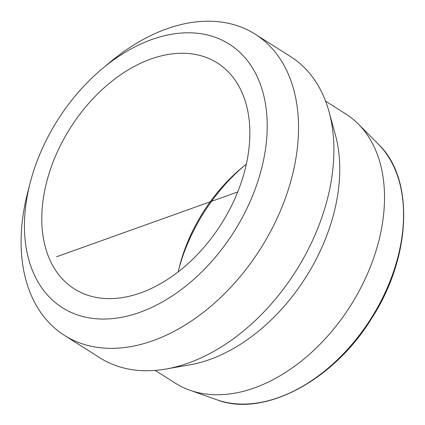 <?xml version="1.0" encoding="UTF-8"?>
<svg xmlns="http://www.w3.org/2000/svg" width="425" height="425" viewBox="0 0 425 425"><rect width="100%" height="100%" fill="white"/><g stroke="black" fill="none" stroke-linecap="round" stroke-linejoin="round"><path stroke-width="0.64" d="M246.351 164.183A133.689 89.457 -57.7 0 0 241.793 167.843A133.689 89.457 -57.7 0 0 179.573 266.13A133.689 89.457 -57.7 0 0 178.218 271.809M178.973 268.547A144.829 96.911 122.3 0 1 243.722 166.265M41.905 213.111A133.689 89.457 -57.7 0 0 74.322 288.888A133.689 89.457 -57.7 0 0 221.414 223.773A133.689 89.457 -57.7 0 0 217.334 62.969A133.689 89.457 -57.7 0 0 107.036 85.255A133.689 89.457 -57.7 0 0 41.905 213.111M325.603 101.182L345.764 113.942A159.311 106.601 122.3 0 1 358.365 124.073A159.311 106.601 122.3 0 1 350.625 305.57A159.311 106.601 122.3 0 1 189.885 390.219A159.311 106.601 122.3 0 1 175.339 383.164L155.178 370.398M30.133 183L27.598 192.87A178.256 119.276 -57.7 0 0 21.255 234.361A178.256 119.276 -57.7 0 0 64.478 335.399A178.256 119.276 -57.7 0 0 153.011 340.659A178.256 119.276 -57.7 0 0 287.417 192.366A178.256 119.276 -57.7 0 0 255.159 34.175A178.256 119.276 -57.7 0 0 110.553 61.816L102.723 68.335A155.97 104.364 122.3 0 1 264.143 97.176A155.97 104.364 122.3 0 1 156.533 305.092A155.97 104.364 122.3 0 1 24.586 219.305A155.97 104.364 122.3 0 1 30.133 183A155.97 104.364 122.3 0 1 102.723 68.335M64.478 335.399L99.843 357.786A178.256 119.276 -57.7 0 0 166.127 369.001A178.256 119.276 -57.7 0 0 329.019 111.674A178.256 119.276 -57.7 0 0 290.525 56.562L255.159 34.175M329.019 111.674L335.399 134.863A159.311 106.601 122.3 0 1 189.816 364.841L166.127 369.001M237.734 191.951L56.621 256.748M216.739 399.728C263.399 417.86 333.455 381.06 371.827 318.112C411.602 256.668 414.524 178.458 378.452 144.272A152.915 102.319 122.3 0 1 371.02 318.484A152.915 102.319 122.3 0 1 216.739 399.728L189.885 390.219M378.452 144.272L358.365 124.073"/></g></svg>
